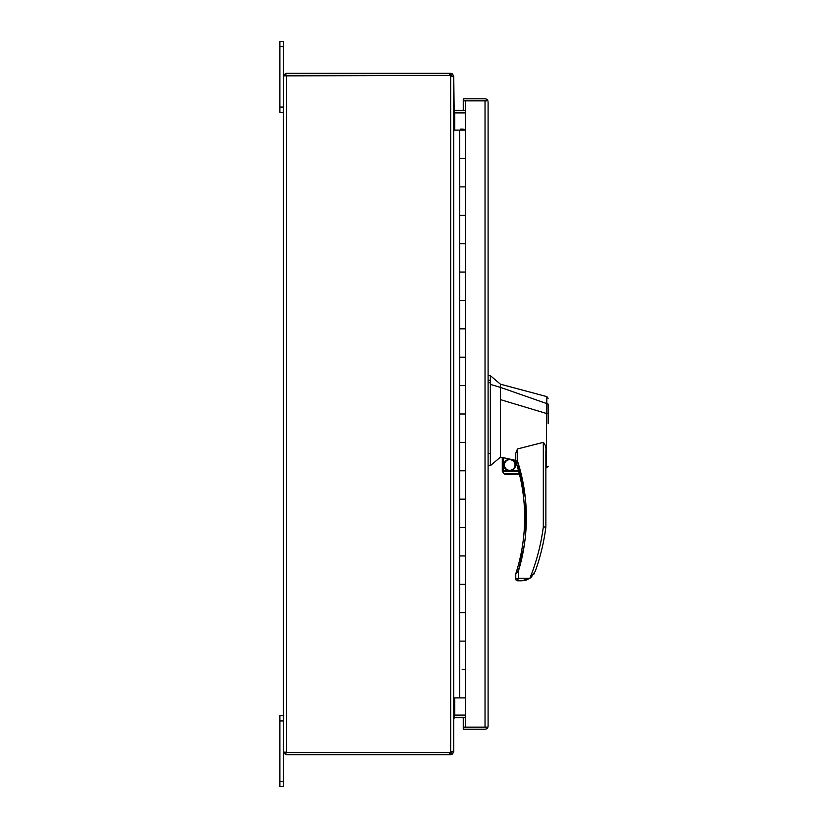 <?xml version="1.0" encoding="UTF-8"?>
<svg xmlns="http://www.w3.org/2000/svg" width="828" height="828" viewBox="0 0 828 828"><rect width="100%" height="100%" fill="white"/><g stroke="black" fill="none" stroke-linecap="round" stroke-linejoin="round"><path stroke-width="1.24" d="M397.657 752.611L450.68 752.621L451.705 751.596M388.787 752.611L286.167 752.569M286.167 75.431L285.577 73.475A3.064 3.064 0 0 1 286.478 73.34L449.728 73.34L449.728 75.379L450.68 75.379L450.68 73.34L449.728 73.34M286.478 752.611L449.728 752.611L285.577 752.611L286.478 752.611L286.478 75.389L449.728 75.389L285.608 75.865L283.569 75.451L285.577 73.475M451.705 76.404L450.68 75.379M450.68 752.621L450.68 754.66L286.478 754.66A3.064 3.064 0 0 1 285.577 754.525L283.569 752.548L284.314 752.041M286.167 752.621L285.577 754.525M449.728 75.389A2.836 2.836 0 0 1 450.68 75.545L450.68 752.455A2.836 2.836 0 0 1 449.728 752.611L449.728 754.66M284.314 75.959L283.569 75.451L283.414 76.404L283.414 751.596L283.569 752.548L285.577 752.611M285.608 752.135L283.569 752.548L285.608 752.135M450.68 752.455L452.523 751.783L453.744 750.261L453.744 77.739L452.523 76.217L450.68 75.545M450.68 73.34L452.523 73.951L453.744 76.404L452.781 76.404M452.781 751.596L453.744 751.596L452.523 754.049L451.291 752.414M283.414 76.404L283.569 75.451M454.158 112.184L453.744 76.404M454.23 112.329A3.064 3.064 0 0 0 454.769 112.37L465.522 112.37M453.744 751.596L453.744 718.694L454.551 717.69A1.025 1.025 0 0 1 454.769 717.669L465.522 717.669M450.68 754.66L452.523 754.049M465.522 715.63L454.769 715.63A3.064 3.064 0 0 0 454.23 715.671M283.569 752.548L283.414 751.596M465.522 112.887L454.551 112.887L453.744 110.641M453.744 717.358L454.551 715.113L465.522 715.113M454.158 715.816L454.551 717.69M465.522 110.331L454.769 110.331A1.025 1.025 0 0 1 454.551 110.31M453.744 697.89L465.522 697.89L465.522 727.139L463.256 727.139L463.256 717.669M462.2 669.5L465.522 669.5L462.2 669.5M465.522 130.11L465.522 158.5L462.2 158.5L465.522 158.5L465.522 186.89L459.747 186.89L459.747 158.5L462.2 158.5L459.747 158.5L459.747 130.11L465.522 130.11L465.522 100.861L463.256 100.861L485.094 100.861M465.522 697.89L465.522 612.72L462.2 612.72L465.522 612.72L465.522 555.94L462.2 555.94L465.522 555.94L465.522 499.17L462.2 499.17L465.522 499.17L465.522 442.39L462.2 442.39L465.522 442.39L465.522 385.61L462.2 385.61L465.522 385.61L465.522 328.83L462.2 328.83L465.522 328.83L465.522 272.06L462.2 272.06L465.522 272.06L465.522 243.67L459.747 243.67L459.747 215.28L462.2 215.28L459.747 215.28L459.747 186.89L465.522 186.89L465.522 215.28L462.2 215.28L465.522 215.28L465.522 243.67L459.747 243.67L459.747 272.06L462.2 272.06L459.747 272.06L459.747 300.45L462.2 300.45L459.747 300.45L459.747 328.83L462.2 328.83L459.747 328.83L459.747 357.22L462.2 357.22L459.747 357.22L459.747 385.61L462.2 385.61L459.747 385.61L459.747 414L462.2 414L459.747 414L459.747 442.39L462.2 442.39L459.747 442.39L459.747 470.78L462.2 470.78L459.747 470.78L459.747 499.17L462.2 499.17L459.747 499.17L459.747 527.55L462.2 527.55L459.747 527.55L459.747 555.94L462.2 555.94L459.747 555.94L459.747 584.33L462.2 584.33L459.747 584.33L459.747 612.72L462.2 612.72L459.747 612.72L459.747 641.11L462.2 641.11L459.747 641.11L459.747 697.89M465.522 300.45L462.2 300.45L465.522 300.45M465.522 357.22L462.2 357.22L465.522 357.22M465.522 414L462.2 414L465.522 414M465.522 470.78L462.2 470.78L465.522 470.78M465.522 527.55L462.2 527.55L465.522 527.55M465.522 584.33L462.2 584.33L465.522 584.33M465.522 641.11L462.2 641.11L465.522 641.11M462.562 129.861L463.98 129.861L463.98 129.116L461.848 129.861L462.562 129.116M461.848 129.116L460.43 129.116L460.43 129.861L461.848 129.861M459.747 130.11L453.744 130.11M485.094 727.139L463.256 727.139L463.256 729.189L485.032 729.189A3.064 3.064 0 0 0 487.92 727.139L485.032 727.139L487.92 727.139L488.096 726.115L487.92 727.139M488.096 101.885L488.096 726.115M463.256 110.331L463.256 98.811L485.032 98.811A3.064 3.064 0 0 1 487.92 100.861L465.522 100.861M463.256 715.63L463.256 715.113M463.256 112.887L463.256 112.37M487.92 100.861L485.032 100.861L485.032 727.139L465.522 727.139M525.459 535.788L525.314 497.835L517.479 461.02L515.854 461.548A182.17 182.17 0 0 1 516.703 570.813L518.328 571.31L524.372 544.586M503.145 470.78L503.145 457.636L515.772 460.409L515.772 461.02L515.772 453.247L517.479 448.952L517.479 461.02C523.358 479.215 526.329 498.052 526.37 517.521C526.329 536.016 523.648 553.942 518.328 571.31L515.772 574.021L515.772 579.082L518.328 578.223L517.479 580.78L521.878 580.78L529.93 578.275L535.24 571.372A210.064 210.064 0 0 0 545.869 527.063L545.869 451.26M548.136 423.781L548.136 413.462L546.615 413.545L546.873 396.633L500.443 384.192L490.362 375.674L490.362 465.667L500.443 457.149L502.285 457.594M490.362 375.674L488.096 375.674M503.962 464.994C503.6 472.405 515.813 472.405 515.461 464.994C515.813 457.573 503.6 457.573 503.962 464.994M504.387 464.994A5.32 5.32 0 0 0 509.706 470.314A5.32 5.32 0 0 0 515.026 464.994A5.32 5.32 0 0 0 509.706 459.664A5.32 5.32 0 0 0 504.387 464.994M548.136 418.896L548.136 404.509M548.136 466.506L545.869 468.12M546.439 463.99C545.931 469.486 545.9 469.507 546.366 464.053L546.563 413.524L500.443 399.624L500.443 457.149M500.443 456.611L500.443 456.011M517.479 448.952L543.313 442.359C545.414 444.584 546.263 447.534 545.869 451.219M503.145 457.636L502.285 457.542L502.285 470.78L518.566 470.78L518.794 471.629L515.854 461.548A1.708 1.708 0 0 1 515.772 461.02L517.479 461.02M515.772 460.409L515.772 455.048M500.443 399.624L500.443 387.38L490.362 384.389M548.136 404.064L500.443 387.38L500.443 384.192M518.328 571.31L518.328 578.223L529.889 578.223C536.565 561.694 541.036 544.586 543.313 526.898L545.869 527.063M488.096 465.667L490.362 465.667M529.889 578.223L525.997 580.169L521.878 580.78M516.703 570.813L516.134 572.634M516.248 572.262L516.434 571.672M519.26 473.471L519.477 474.33L519.26 473.471L503.527 473.471L504.904 474.196M505.235 474.278L503.527 473.471L502.285 470.78L502.389 471.629L518.794 471.629M534.36 573.338L533.781 574.311M531.886 576.64L529.941 578.275M515.772 579.082A1.708 1.708 0 0 0 517.479 580.78M515.854 573.504A1.708 1.708 16.5 0 0 515.772 574.021M505.836 474.33L519.477 474.33M279.864 46.72L283.414 46.72L283.414 41.4L279.864 41.4L279.864 112.37L283.414 112.37M283.414 46.72L283.414 107.05L279.864 107.05M283.414 715.63L279.864 715.63L279.864 786.6L283.414 786.6L283.414 781.28L279.864 781.28M279.864 720.95L283.414 720.95L283.414 781.28M451.291 75.586L452.523 73.951M454.769 112.887L454.769 130.11M454.769 697.89L454.769 715.113M524.673 517.521L526.37 517.521M488.096 380.259L490.362 380.259M543.313 526.898L543.313 442.359M490.362 453.413L488.096 453.413M490.362 382.712L488.096 382.712M546.873 396.633L548.136 398.278"/></g></svg>
